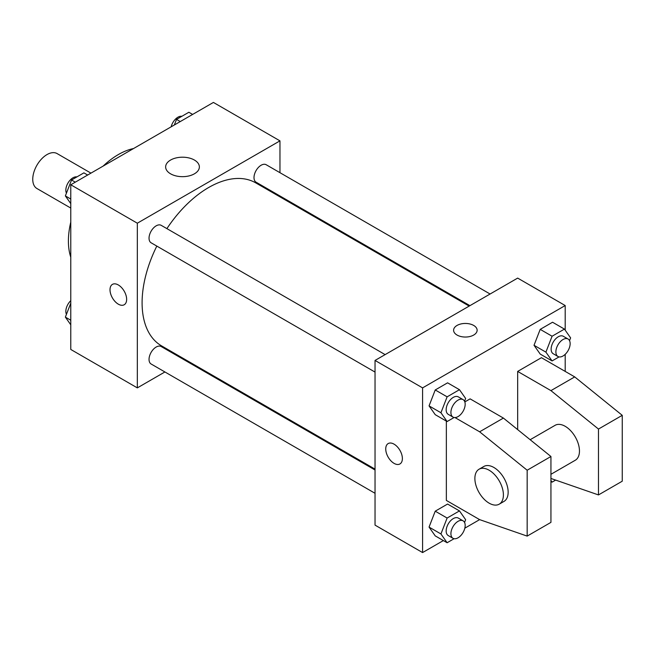 <?xml version="1.0" encoding="UTF-8"?>
<svg xmlns="http://www.w3.org/2000/svg" width="655" height="655" viewBox="0 0 655 655"><rect width="100%" height="100%" fill="white"/><g stroke="black" fill="none" stroke-linecap="round" stroke-linejoin="round"><path stroke-width="0.98" d="M90.955 173.133L57.1 153.581A20.166 11.643 120 0 0 41.552 158.985A20.166 11.643 120 0 0 32.75 179.282A20.166 11.643 120 0 0 36.926 188.517L70.781 208.061M70.781 257.243A70.593 40.757 -60 0 1 70.781 222.094M103.105 166.116A70.593 40.757 -60 0 1 133.538 148.538M164.904 371.966L137.337 387.883L70.781 349.459L70.781 184.775L213.407 102.434L279.963 140.858L279.963 172.691M185.832 359.89L185.078 360.324M156.815 246.092A94.123 54.34 120 0 0 142.094 302.798A94.123 54.34 120 0 0 161.589 345.889L375.037 469.119M469.168 306.09L255.712 182.86A94.123 54.34 120 0 0 166.902 228.62M279.963 195.976L279.963 196.86M137.337 387.883L137.337 223.199L279.963 140.858M490.096 294.013L266.176 164.732A10.087 5.821 120 0 0 258.406 167.434A10.087 5.821 120 0 0 254.001 177.579A10.087 5.821 120 0 0 256.089 182.196L469.922 305.656M375.037 469.995L161.204 346.544A10.087 5.821 120 0 0 153.434 349.246A10.087 5.821 120 0 0 149.037 359.398A10.087 5.821 120 0 0 151.125 364.008L375.037 493.289M375.037 372.081L151.125 242.8A10.087 5.821 -60 0 1 151.125 231.158A10.087 5.821 -60 0 1 161.204 225.336L385.124 354.617M137.337 223.199L70.781 184.775M170.578 173.821A16.858 9.735 180 0 1 165.641 166.935A16.858 9.735 180 0 1 182.499 157.2A16.858 9.735 180 0 1 199.366 166.935A16.858 9.735 180 0 1 188.951 175.925A16.858 9.735 180 0 1 170.578 173.821M126.644 299.368A11.765 6.796 60 0 1 124.204 304.755A11.765 6.796 60 0 1 112.439 297.959A11.765 6.796 60 0 1 112.439 284.376A11.765 6.796 60 0 1 121.502 287.529A11.765 6.796 60 0 1 126.644 299.368M124.204 304.755A11.765 6.796 60 0 1 112.447 297.959A11.765 6.796 60 0 1 112.439 284.376M443.361 540.572L422.581 552.566L375.037 525.122L375.037 360.438L517.663 278.097L565.2 305.541L565.2 330.185M454.971 417.562L479.632 431.801L527.169 470.225L527.169 536.101L479.632 519.628L464.837 528.176M565.2 354.33L565.2 371.418M473.688 335.049A11.765 6.796 180 0 1 460.866 336.523A11.765 6.796 180 0 1 453.604 330.243A11.765 6.796 180 0 1 465.369 323.447A11.765 6.796 180 0 1 477.135 330.243A11.765 6.796 180 0 1 473.688 335.049M422.581 552.566L422.581 387.883L375.037 360.438M422.581 387.883L565.2 305.541M477.135 330.243A11.765 6.796 0 0 0 465.369 323.455A11.765 6.796 0 0 0 453.604 330.243M388.178 443.566A11.765 6.796 -120 0 0 386.376 452.998A11.765 6.796 -120 0 0 394.056 463.363A11.765 6.796 60 0 1 386.368 452.998A11.765 6.796 60 0 1 388.178 443.566A11.765 6.796 60 0 1 399.943 450.362A11.765 6.796 60 0 1 399.943 463.945A11.765 6.796 60 0 1 394.056 463.363A11.765 6.796 -120 0 0 399.943 463.945M534.021 345.283L540.203 329.367L552.55 322.235L540.203 329.367L534.021 345.283L540.203 354.068L534.021 345.283L545.91 352.144L552.083 336.228L564.438 329.097L570.611 337.882L569.539 340.657M429.058 405.879L435.231 389.962L447.586 382.831L435.231 389.962L429.058 405.879L435.231 414.672L429.058 405.879L440.938 412.748L447.119 396.832L459.466 389.7L465.639 398.486L464.567 401.261M429.058 527.095L435.231 511.178L447.586 504.047L435.231 511.178L429.058 527.095L435.231 535.88L429.058 527.095L440.938 533.956L447.119 518.039L459.466 510.908L465.639 519.693L464.567 522.469M517.663 429.606L517.663 371.418L541.431 357.687L574.713 376.903L622.25 415.327L622.25 481.204L598.482 494.926L598.482 429.058L550.937 390.626L517.663 371.418M479.632 519.628L446.35 500.42L446.35 421.091M527.169 536.101L550.937 522.379L550.937 456.502L503.4 418.078L470.118 398.862L464.837 401.916M550.937 474.302L575.286 460.244A20.166 11.643 -120 0 0 575.286 436.959A20.166 11.643 -120 0 0 555.121 425.308L530.173 439.71M550.937 478.461L598.482 494.926M479.051 469.226L483.808 466.483A20.166 11.643 60 0 1 503.973 478.125A20.166 11.643 60 0 1 503.973 501.419L499.225 504.162A20.166 11.643 60 0 1 489.138 503.163A20.166 11.643 60 0 1 475.964 485.388A20.166 11.643 60 0 1 479.051 469.226A20.166 11.643 60 0 1 499.225 480.868A20.166 11.643 60 0 1 499.225 504.162M622.25 415.327L598.482 429.058M550.937 456.502L527.169 470.225M574.713 376.903L550.937 390.626M503.4 418.078L479.632 431.801M70.781 203.607L65.369 195.91L71.551 179.994L83.897 172.863L87.655 175.032M70.781 199.038L65.369 195.91M75.3 182.164L71.551 179.994M76.913 176.899A10.087 5.821 120 0 0 69.594 180.731A10.087 5.821 120 0 0 65.836 190.155A10.087 5.821 120 0 0 66.45 193.135M174.345 124.982L176.514 119.39L188.869 112.259L192.627 114.428M180.272 121.56L176.514 119.39M181.877 116.295A10.087 5.821 120 0 0 171.151 126.824M70.781 324.815L65.369 317.118L70.781 303.175M70.781 320.246L65.369 317.118M70.781 300.67A10.087 5.821 120 0 0 65.836 311.362A10.087 5.821 120 0 0 66.45 314.343M454.103 417.497L447.119 421.533L440.938 412.748M463.085 399.624L458.336 396.881A10.087 5.821 120 0 0 450.566 399.583A10.087 5.821 120 0 0 446.161 409.727A10.087 5.821 120 0 0 448.249 414.345L453.006 417.096A10.087 5.821 120 0 0 463.085 411.266A10.087 5.821 120 0 0 463.085 399.624A10.087 5.821 120 0 0 455.315 402.326A10.087 5.821 120 0 0 450.918 412.478A10.087 5.821 120 0 0 453.006 417.096M447.119 421.533L435.231 414.672M447.119 396.832L435.231 389.962M459.466 389.7L447.586 382.831M559.075 356.893L552.083 360.93L545.91 352.144M568.057 339.02L563.3 336.277A10.087 5.821 120 0 0 555.53 338.979A10.087 5.821 120 0 0 551.133 349.131A10.087 5.821 120 0 0 553.221 353.741L557.97 356.492A10.087 5.821 120 0 0 568.057 350.662A10.087 5.821 120 0 0 568.057 339.02A10.087 5.821 120 0 0 560.287 341.722A10.087 5.821 120 0 0 555.882 351.874A10.087 5.821 120 0 0 557.97 356.492M552.083 360.93L540.203 354.068M552.083 336.228L540.203 329.367M564.438 329.097L552.55 322.235M454.103 538.705L447.119 542.741L440.938 533.956M463.085 520.831L458.336 518.089A10.087 5.821 120 0 0 450.566 520.791A10.087 5.821 120 0 0 446.161 530.943A10.087 5.821 120 0 0 448.249 535.553L453.006 538.304A10.087 5.821 120 0 0 463.085 532.474A10.087 5.821 120 0 0 463.085 520.831A10.087 5.821 120 0 0 455.315 523.533A10.087 5.821 120 0 0 450.918 533.686A10.087 5.821 120 0 0 453.006 538.304M447.119 542.741L435.231 535.88M447.119 518.039L435.231 511.178M459.466 510.908L447.586 504.047M555.636 480.09L552.083 482.137L550.937 480.508M552.083 482.137L550.937 481.474"/></g></svg>
